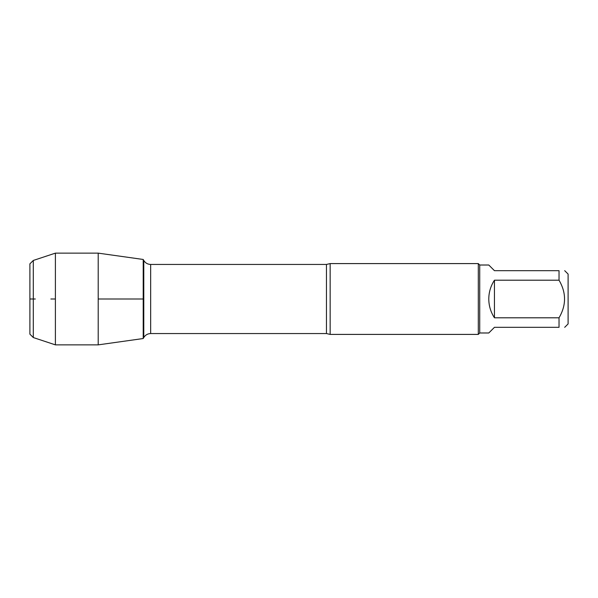 <?xml version="1.0" encoding="UTF-8"?>
<svg xmlns="http://www.w3.org/2000/svg" width="598" height="598" viewBox="0 0 598 598"><rect width="100%" height="100%" fill="white"/><g stroke="black" fill="none" stroke-linecap="round" stroke-linejoin="round"><path stroke-width="0.9" d="M330.156 263.591L330.156 334.409L478.303 334.409L478.303 263.591L330.156 263.591L326.456 264.443L150.659 264.443L150.659 333.557C147.661 333.654 145.374 334.977 143.789 337.526L143.789 260.474L143.206 259.465L143.206 338.535L98.207 344.867L98.207 253.133L143.206 259.465L143.206 338.535L143.789 337.526M564.699 270.677L568.1 274.071L568.1 323.929L564.699 327.323M494.449 327.323L488.783 332.989L479.723 332.989L479.723 265.011L488.783 265.011L494.449 270.677L559.033 270.677C566.373 270.677 566.373 270.677 559.033 270.677L559.033 280.208C566.373 292.736 566.373 305.257 559.033 317.792L559.033 327.323C566.373 327.323 566.373 327.323 559.033 327.323L494.449 327.323M494.449 280.208C490.726 285.919 488.835 292.183 488.783 299C488.835 305.817 490.726 312.081 494.449 317.792L494.449 280.208L559.033 280.208M494.449 317.792L559.033 317.792M33.301 260.451L29.9 263.845L29.9 334.155L33.301 337.549L33.301 260.451L55.397 253.133L98.207 253.133M33.301 337.549L55.397 344.867L55.397 253.133M55.397 299L50.86 299L55.397 299M35.297 299L29.9 299L35.297 299M98.207 299L143.206 299L98.207 299M330.156 334.409L326.456 333.557L326.456 264.443M326.456 333.557L150.659 333.557M150.659 264.443C147.661 264.346 145.374 263.023 143.789 260.474M479.723 265.011L478.303 263.591M479.723 332.989L478.303 334.409M55.397 344.867L98.207 344.867"/></g></svg>
